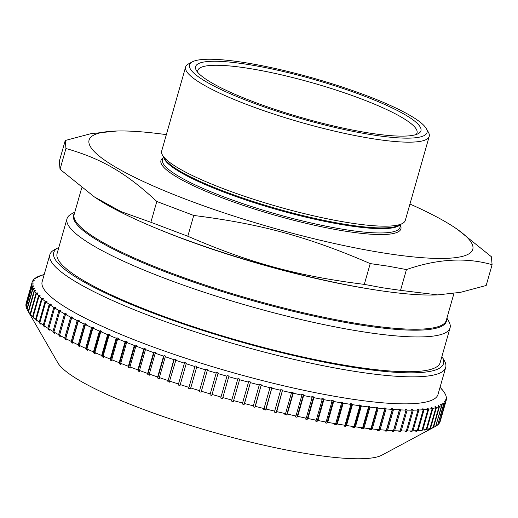 <?xml version="1.0" encoding="UTF-8"?>
<svg xmlns="http://www.w3.org/2000/svg" width="518" height="518" viewBox="0 0 518 518"><rect width="100%" height="100%" fill="white"/><g stroke="black" fill="none" stroke-linecap="round" stroke-linejoin="round"><path stroke-width="0.78" d="M441.912 356.481A202.635 34.674 -164.1 0 1 442.197 356.96A202.635 34.674 -164.1 0 1 239.128 341.427A202.635 34.674 -164.1 0 1 58.359 247.617A202.635 34.674 -164.1 0 1 58.845 247.364M74.812 212.121L71.536 213.882A199.152 34.078 15.9 0 0 67.003 218.745L57.097 253.522A199.152 34.078 15.9 0 0 150.123 311.273A199.152 34.078 15.9 0 0 347.313 365.65A199.152 34.078 15.9 0 0 440.158 362.639L450.064 327.862A199.152 34.078 15.9 0 0 448.776 321.341L446.917 318.117M119.477 363.889L119.153 362.697L125.091 341.841L125.88 341.401L119.477 363.889L121.011 364.497L120.688 363.306L126.625 342.45L127.415 342.01L125.88 341.401M128.639 367.469L128.367 366.297L134.311 345.448L135.043 344.982L128.639 367.469L130.219 368.078L129.953 366.906L135.891 346.05L136.629 345.59L135.043 344.982M138.086 371.037L137.872 369.884L143.816 349.035L144.49 348.549L138.086 371.037L139.718 371.639L139.504 370.487L145.441 349.637L146.121 349.151L144.49 348.549M147.792 374.585L147.636 373.452L153.581 352.603L154.202 352.098L147.792 374.585L149.462 375.181L149.307 374.054L155.245 353.198L155.873 352.693L154.202 352.098M157.737 378.101L157.64 376.994L163.578 356.138L164.141 355.613L157.737 378.101L159.44 378.697L159.343 377.583L165.287 356.734L165.844 356.209L164.141 355.613M167.884 381.578L173.783 359.634L174.288 359.091L167.884 381.578L169.619 382.161L169.58 381.073L176.023 359.673L174.288 359.091M178.205 385.003L184.615 362.516L178.205 385.003L179.973 385.58L186.376 363.092L184.615 362.516M188.681 388.37L195.085 365.883L188.681 388.37L190.469 388.934L196.872 366.446L195.085 365.883M199.275 391.673L205.685 369.185L199.275 391.673L201.081 392.223L207.491 369.735L205.685 369.185M209.965 394.891L216.369 372.403L209.965 394.891L211.784 395.428L218.188 372.941L216.369 372.403M220.713 398.025L227.124 375.537L220.713 398.025L222.539 398.549L228.95 376.062L227.124 375.537M231.501 401.068L237.904 378.58L239.737 379.085L233.327 401.573L231.501 401.068M239.737 379.085L233.327 401.573M242.288 404.001L248.692 381.513L250.518 382.006L244.515 403.535L244.114 404.493L242.288 404.001M250.518 382.006L244.114 404.493M253.049 406.831L259.453 384.343L261.273 384.809L255.335 406.358L254.869 407.297L253.049 406.831M261.273 384.809L254.869 407.297M263.753 409.537L270.163 387.05L271.969 387.496L266.09 409.058L265.559 409.984L263.753 409.537M271.969 387.496L265.559 409.984M274.378 412.114L280.782 389.627L282.569 390.054L276.761 411.629L276.165 412.542L274.378 412.114M282.569 390.054L276.165 412.542M284.887 414.562L285.541 413.668L291.479 392.812L291.291 392.074L293.058 392.476L293.246 393.214L287.309 414.07L286.655 414.963L284.887 414.562M293.058 392.476L286.655 414.963M295.247 416.867L295.966 415.986L301.903 395.137L301.657 394.379L303.399 394.761L303.645 395.512L297.708 416.362L296.989 417.249L295.247 416.867M303.399 394.761L296.989 417.249M305.445 419.03L306.222 418.162L312.16 397.306L311.849 396.542L313.558 396.892L313.869 397.662L307.925 418.512L307.155 419.379L305.445 419.03M313.558 396.892L307.155 419.379M315.443 421.037L316.271 420.182L322.215 399.326L321.846 398.549L323.517 398.873L323.886 399.65L317.948 420.506L317.113 421.361L315.443 421.037M323.517 398.873L317.113 421.361M325.207 422.889L326.1 422.04L332.038 401.185L331.617 400.401L333.249 400.699L333.67 401.482L327.732 422.338L326.839 423.187L325.207 422.889M333.249 400.699L326.839 423.187M334.725 424.572L335.67 423.737L341.615 402.881L341.129 402.085L342.715 402.356L343.201 403.153L337.257 424.009L336.311 424.844L334.725 424.572M342.715 402.356L336.311 424.844M343.958 426.094L344.962 425.265L350.906 404.409L350.369 403.606L351.903 403.846L352.441 404.655L346.497 425.505L345.5 426.333L343.958 426.094M351.903 403.846L345.5 426.333M352.894 427.441L353.949 426.618L359.887 405.769L359.298 404.953L360.781 405.16L361.37 405.976L355.432 426.832L354.377 427.648L352.894 427.441M360.781 405.16L354.377 427.648M361.499 428.613L362.6 427.797L368.544 406.947L367.903 406.125L369.328 406.306L369.969 407.129L364.024 427.978L362.924 428.794L361.499 428.613M369.328 406.306L362.924 428.794M369.748 429.603L370.901 428.794L376.845 407.944L376.152 407.116L377.518 407.265L378.205 408.093L372.261 428.949L371.108 429.752L369.748 429.603M377.518 407.265L371.108 429.752M377.622 430.413L378.826 429.61L384.764 408.76L384.032 407.925L385.327 408.048L386.059 408.877L380.121 429.733L378.917 430.536L377.622 430.413M385.327 408.048L378.917 430.536M385.101 431.041L386.344 430.244L392.288 409.388L391.511 408.553L392.735 408.644L393.512 409.479L387.574 430.335L386.331 431.131L385.101 431.041M392.735 408.644L386.331 431.131M392.165 431.488L393.447 430.691L399.391 409.835L398.569 409L399.721 409.052L400.543 409.893L394.606 430.743L393.317 431.539L392.165 431.488M399.721 409.052L393.317 431.539M398.789 431.74L400.116 430.944L406.054 410.094L405.193 409.252L406.274 409.278L407.135 410.12L401.191 430.97L399.87 431.766L398.789 431.74M406.274 409.278L406.041 410.081A215.3 36.843 -164.1 0 1 400.543 409.893M400.097 430.957L399.87 431.766M404.959 431.811L406.319 431.015L412.257 410.165L411.363 409.324L412.367 409.317L413.26 410.152L407.316 431.008L404.959 431.811M412.367 409.317L412.153 410.062M406.157 431.112L405.957 431.805M410.657 431.688L412.05 430.898L417.994 410.042L417.061 409.201L417.981 409.162L418.907 410.003L412.969 430.859L410.657 431.688M417.981 409.162L417.786 409.855M411.739 431.073L411.577 431.649M415.87 431.384L417.294 430.587L423.232 409.732L422.274 408.896L423.109 408.825L424.067 409.667L418.13 430.516L415.87 431.384M423.109 408.825L422.928 409.466M416.835 430.84L416.705 431.313M420.577 430.892L422.028 430.089L427.972 409.239L426.981 408.404L427.732 408.301L428.716 409.136L422.779 429.992L420.577 430.892M427.732 408.301L427.564 408.896M421.432 430.419L421.328 430.788M424.773 430.212L426.249 429.409L432.187 408.56L431.177 407.724L431.837 407.595L432.847 408.424L426.91 429.28L424.773 430.212M431.837 407.595L431.682 408.139M428.444 429.351L429.94 428.548L435.878 407.692L434.848 406.87L435.418 406.701L436.447 407.53L430.51 428.38L428.444 429.351M435.418 406.701L435.275 407.206M431.572 428.315L433.093 427.499L439.031 406.643L437.982 405.827L438.455 405.633L439.51 406.449L433.566 427.305L431.572 428.315M438.455 405.633L438.325 406.093M29.118 312.846L28.244 311.402A215.3 36.843 -164.1 0 1 27.538 310.276L57.828 362.807A171.108 29.28 -164.1 0 0 213.261 432.245A171.108 29.28 -164.1 0 0 381.947 455.141L435.366 426.45A215.3 36.843 -164.1 0 0 435.696 426.269L441.634 405.419L440.572 404.603L440.954 404.383L442.022 405.193L435.703 426.249M440.954 404.383L440.831 404.804M436.078 426.049A215.3 36.843 -164.1 0 0 437.742 424.87L443.686 404.014L442.605 403.211L442.896 402.959L443.971 403.762L437.775 424.754M442.896 402.959L442.786 403.347M438.034 424.618A215.3 36.843 -164.1 0 0 439.232 423.297L445.169 402.441L444.081 401.651L444.282 401.366L445.363 402.162L439.29 423.089M444.282 401.366L444.179 401.715M439.426 423.012A215.3 36.843 -164.1 0 0 440.151 421.555L446.095 400.699L445.001 399.915L445.104 399.605L446.192 400.388L440.242 421.251M446.192 400.388A215.3 36.843 -164.1 0 0 446.205 400.343A215.3 36.843 -164.1 0 0 446.451 398.795L446.374 398.743M446.451 398.459A215.3 36.843 -164.1 0 0 446.238 396.736L446.076 396.62M446.147 396.374A215.3 36.843 -164.1 0 0 445.454 394.522L445.208 394.353M445.273 394.133A215.3 36.843 -164.1 0 0 444.114 392.165L443.777 391.938M443.829 391.75A215.3 36.843 -164.1 0 0 442.204 389.665L441.783 389.381M42.372 275.168L41.841 275.188A215.3 36.843 -164.1 0 0 39.264 276.068L40.087 276.211L38.785 276.262A215.3 36.843 -164.1 0 0 36.661 277.298L37.587 277.46L36.273 277.519A215.3 36.843 -164.1 0 0 34.609 278.697L35.936 278.632L34.317 278.949A215.3 36.843 -164.1 0 0 33.126 280.27L34.46 280.193L32.925 280.555A215.3 36.843 -164.1 0 0 32.2 282.012L33.54 281.928L32.2 282.012M25.965 304.875L31.844 283.916L33.184 283.819L33.087 284.162M33.184 283.819L31.838 284.252L25.9 305.108A215.3 36.843 -164.1 0 0 26.114 306.831L32.058 285.981L33.398 285.865L33.288 286.247M33.398 285.865L33.489 286.227L32.148 286.344L26.211 307.193A215.3 36.843 -164.1 0 0 26.897 309.045L32.835 288.189L34.175 288.066L34.052 288.481M27.098 309.388L26.897 309.045M34.175 288.066L34.356 288.455L33.023 288.578L27.085 309.434A215.3 36.843 -164.1 0 0 27.538 310.276M28.244 311.402L34.182 290.553L35.509 290.41L35.379 290.863M35.509 290.41L35.794 290.825L34.466 290.961L28.522 311.817L29.105 312.898M31.041 315.235L30.148 313.902L36.092 293.052L37.406 292.897L37.264 293.389M37.406 292.897L37.782 293.33L36.467 293.486L30.523 314.335L31.002 315.384M33.521 317.754L32.615 316.53L38.552 295.681L39.854 295.513L39.698 296.05M39.854 295.513L40.326 295.966L39.025 296.134L33.081 316.99L33.45 318M36.545 320.389L35.625 319.289L41.569 298.433L42.852 298.251L42.683 298.834M42.852 298.251L43.408 298.724L42.126 298.912L36.189 319.761L37.005 321.212L36.441 320.739M40.106 323.148L39.977 323.595L39.18 322.164L45.124 301.308L46.387 301.107L46.206 301.735M46.387 301.107L47.034 301.599L45.772 301.806L39.834 322.656L40.631 324.087L39.977 323.595M44.198 326.003L44.043 326.56L43.272 325.142L49.21 304.293L50.447 304.072L50.252 304.752M50.447 304.072L51.185 304.584L49.948 304.804L44.011 325.66L44.781 327.072L44.043 326.56M48.809 328.962L48.621 329.623L47.876 328.231L53.82 307.375L55.025 307.142L54.817 307.873M55.025 307.142L55.853 307.666L54.643 307.906L48.705 328.762L49.45 330.154L48.621 329.623M53.93 331.999L53.71 332.783L52.991 331.41L58.935 310.554L60.114 310.295L59.887 311.091M60.114 310.295L61.027 310.839L59.842 311.098L53.904 331.954L54.617 333.327L53.71 332.783M59.285 336.027L58.605 334.667L64.543 313.817L65.689 313.539L59.285 336.027L60.276 336.583L59.596 335.23L65.533 314.374L66.68 314.096L65.689 313.539M65.333 339.348L64.692 338.008L70.629 317.152L71.743 316.861L65.333 339.348L66.408 339.918L65.76 338.578L71.704 317.722L72.811 317.43L71.743 316.861M71.847 342.728L71.238 341.414L77.182 320.558L78.25 320.241L71.847 342.728L72.993 343.311L72.39 341.99L78.328 321.141L79.403 320.823L78.25 320.241M78.801 346.173L78.237 344.871L84.175 324.022L85.205 323.685L78.801 346.173L80.018 346.756L79.455 345.461L85.399 324.605L86.428 324.274L85.205 323.685M86.176 349.656L85.651 348.381L91.595 327.531L92.58 327.169L86.176 349.656L87.464 350.252L86.946 348.977L92.884 328.121L93.868 327.764L92.58 327.169M93.952 353.185L93.48 351.929L99.417 331.073L100.356 330.698L93.952 353.185L95.306 353.788L94.833 352.531L100.77 331.675L101.716 331.3L100.356 330.698M102.111 356.74L101.683 355.503L107.621 334.647L108.515 334.252L102.111 356.74L103.529 357.342L103.101 356.106L109.039 335.256L109.933 334.855L108.515 334.252M442.197 356.96L444.366 360.722A205.801 35.218 -164.1 0 1 445.7 367.463L438.008 394.463A205.801 35.218 -164.1 0 1 230.432 371.95A205.801 35.218 -164.1 0 1 42.152 281.701L49.845 254.701A205.801 35.218 -164.1 0 1 54.526 249.676L58.359 247.617M42.411 275.026A215.3 36.843 -164.1 0 1 44.185 274.566M31.844 283.916A215.3 36.843 -164.1 0 1 32.084 282.375A215.3 36.843 -164.1 0 1 32.103 282.323M32.058 285.981A215.3 36.843 -164.1 0 1 31.838 284.252M32.835 288.189A215.3 36.843 -164.1 0 1 32.148 286.344M34.182 290.553A215.3 36.843 -164.1 0 1 33.023 288.578M36.092 293.052A215.3 36.843 -164.1 0 1 34.466 290.961M38.552 295.681A215.3 36.843 -164.1 0 1 36.467 293.486M41.569 298.433A215.3 36.843 -164.1 0 1 39.025 296.134M45.124 301.308A215.3 36.843 -164.1 0 1 42.126 298.912M49.21 304.293A215.3 36.843 -164.1 0 1 45.772 301.806M53.82 307.375A215.3 36.843 -164.1 0 1 49.948 304.804M58.935 310.554A215.3 36.843 -164.1 0 1 54.643 307.906M64.543 313.817A215.3 36.843 -164.1 0 1 59.842 311.098M70.629 317.152A215.3 36.843 -164.1 0 1 65.533 314.374M77.182 320.558A215.3 36.843 -164.1 0 1 71.704 317.722M84.175 324.022A215.3 36.843 -164.1 0 1 78.328 321.141M91.595 327.531A215.3 36.843 -164.1 0 1 85.399 324.605M99.417 331.073A215.3 36.843 -164.1 0 1 92.884 328.121M107.621 334.647A215.3 36.843 -164.1 0 1 100.77 331.675M116.187 338.241L117.029 337.82L110.625 360.308L110.25 359.097L116.187 338.241A215.3 36.843 -164.1 0 1 109.039 335.256M117.029 337.82L118.512 338.429L117.67 338.85L111.726 359.699L112.102 360.916L110.625 360.308M125.091 341.841A215.3 36.843 -164.1 0 1 117.67 338.85M134.311 345.448A215.3 36.843 -164.1 0 1 126.625 342.45M143.816 349.035A215.3 36.843 -164.1 0 1 135.891 346.05M153.581 352.603A215.3 36.843 -164.1 0 1 145.441 349.637M163.578 356.138A215.3 36.843 -164.1 0 1 155.245 353.198M173.783 359.634A215.3 36.843 -164.1 0 1 165.287 356.734M184.168 363.079A215.3 36.843 -164.1 0 1 175.524 360.217M194.71 366.472A215.3 36.843 -164.1 0 1 185.936 363.655M205.368 369.787A215.3 36.843 -164.1 0 1 196.497 367.035M216.116 373.025A215.3 36.843 -164.1 0 1 207.174 370.338M226.929 376.185A215.3 36.843 -164.1 0 1 217.936 373.569M237.775 379.241A215.3 36.843 -164.1 0 1 228.755 376.703M248.627 382.193A215.3 36.843 -164.1 0 1 239.607 379.746M259.453 385.036A215.3 36.843 -164.1 0 1 250.453 382.679M270.221 387.762A215.3 36.843 -164.1 0 1 261.273 385.502M280.911 390.352A215.3 36.843 -164.1 0 1 272.034 388.202M291.479 392.812A215.3 36.843 -164.1 0 1 282.699 390.779M301.903 395.137A215.3 36.843 -164.1 0 1 293.246 393.214M312.16 397.306A215.3 36.843 -164.1 0 1 303.645 395.512M322.215 399.326A215.3 36.843 -164.1 0 1 313.869 397.662M332.038 401.185A215.3 36.843 -164.1 0 1 323.886 399.65M341.615 402.881A215.3 36.843 -164.1 0 1 333.67 401.482M350.906 404.409A215.3 36.843 -164.1 0 1 343.201 403.153M359.887 405.769A215.3 36.843 -164.1 0 1 352.441 404.655M368.544 406.947A215.3 36.843 -164.1 0 1 361.37 405.976M376.845 407.944A215.3 36.843 -164.1 0 1 369.969 407.129M384.764 408.76A215.3 36.843 -164.1 0 1 378.205 408.093M392.288 409.388A215.3 36.843 -164.1 0 1 386.059 408.877M399.391 409.835A215.3 36.843 -164.1 0 1 393.512 409.479M412.257 410.165A215.3 36.843 -164.1 0 1 407.135 410.12M417.994 410.042A215.3 36.843 -164.1 0 1 413.26 410.152M423.232 409.732A215.3 36.843 -164.1 0 1 418.907 410.003M427.972 409.239A215.3 36.843 -164.1 0 1 424.067 409.667M432.187 408.56A215.3 36.843 -164.1 0 1 428.716 409.136M435.878 407.692A215.3 36.843 -164.1 0 1 432.847 408.424M439.031 406.643A215.3 36.843 -164.1 0 1 436.447 407.53M441.634 405.419A215.3 36.843 -164.1 0 1 439.51 406.449M443.686 404.014A215.3 36.843 -164.1 0 1 442.022 405.193M445.169 402.441A215.3 36.843 -164.1 0 1 443.971 403.762M446.095 400.699A215.3 36.843 -164.1 0 1 445.363 402.162M440.041 387.328A215.3 36.843 -164.1 0 1 441.828 389.232M110.25 359.097A215.3 36.843 -164.1 0 1 103.101 356.106M101.683 355.503A215.3 36.843 -164.1 0 1 94.833 352.531M93.48 351.929A215.3 36.843 -164.1 0 1 86.946 348.977M85.651 348.381A215.3 36.843 -164.1 0 1 79.455 345.461M78.237 344.871A215.3 36.843 -164.1 0 1 72.39 341.99M71.238 341.414A215.3 36.843 -164.1 0 1 65.76 338.578M64.692 338.008A215.3 36.843 -164.1 0 1 59.596 335.23M58.605 334.667A215.3 36.843 -164.1 0 1 53.904 331.954M52.991 331.41A215.3 36.843 -164.1 0 1 48.705 328.762M47.876 328.231A215.3 36.843 -164.1 0 1 44.011 325.66M43.272 325.142A215.3 36.843 -164.1 0 1 39.834 322.656M39.18 322.164A215.3 36.843 -164.1 0 1 36.189 319.761M35.625 319.289A215.3 36.843 -164.1 0 1 33.081 316.99M32.615 316.53A215.3 36.843 -164.1 0 1 30.523 314.335M30.148 313.902A215.3 36.843 -164.1 0 1 28.522 311.817M25.906 304.772A215.3 36.843 -164.1 0 1 26.146 303.224A215.3 36.843 -164.1 0 1 26.159 303.179M435.366 426.45A215.3 36.843 -164.1 0 1 433.566 427.305M433.093 427.499A215.3 36.843 -164.1 0 1 430.51 428.38M429.94 428.548A215.3 36.843 -164.1 0 1 426.91 429.28M426.249 429.409A215.3 36.843 -164.1 0 1 422.779 429.992M422.028 430.089A215.3 36.843 -164.1 0 1 418.13 430.516M417.294 430.587A215.3 36.843 -164.1 0 1 412.969 430.859M412.05 430.898A215.3 36.843 -164.1 0 1 407.316 431.008M406.319 431.015A215.3 36.843 -164.1 0 1 401.191 430.97M400.116 430.944A215.3 36.843 -164.1 0 1 394.606 430.743M393.447 430.691A215.3 36.843 -164.1 0 1 387.574 430.335M386.344 430.244A215.3 36.843 -164.1 0 1 380.121 429.733M378.826 429.61A215.3 36.843 -164.1 0 1 372.261 428.949M370.901 428.794A215.3 36.843 -164.1 0 1 364.024 427.978M362.6 427.797A215.3 36.843 -164.1 0 1 355.432 426.832M353.949 426.618A215.3 36.843 -164.1 0 1 346.497 425.505M344.962 425.265A215.3 36.843 -164.1 0 1 337.257 424.009M335.67 423.737A215.3 36.843 -164.1 0 1 327.732 422.338M326.1 422.04A215.3 36.843 -164.1 0 1 317.948 420.506M316.271 420.182A215.3 36.843 -164.1 0 1 307.925 418.512M306.222 418.162A215.3 36.843 -164.1 0 1 297.708 416.362M295.966 415.986A215.3 36.843 -164.1 0 1 287.309 414.07M285.541 413.668A215.3 36.843 -164.1 0 1 276.761 411.629M274.967 411.208A215.3 36.843 -164.1 0 1 266.09 409.058M264.284 408.611A215.3 36.843 -164.1 0 1 255.335 406.358M253.516 405.892A215.3 36.843 -164.1 0 1 244.515 403.535M242.689 403.049A215.3 36.843 -164.1 0 1 233.67 400.595M231.837 400.09A215.3 36.843 -164.1 0 1 222.818 397.559M220.992 397.034A215.3 36.843 -164.1 0 1 211.991 394.418M210.179 393.881A215.3 36.843 -164.1 0 1 201.23 391.194M199.424 390.643A215.3 36.843 -164.1 0 1 190.553 387.885M188.766 387.322A215.3 36.843 -164.1 0 1 179.999 384.511M178.231 383.935A215.3 36.843 -164.1 0 1 169.58 381.073M167.845 380.49A215.3 36.843 -164.1 0 1 159.343 377.583M157.64 376.994A215.3 36.843 -164.1 0 1 149.307 374.054M147.636 373.452A215.3 36.843 -164.1 0 1 139.504 370.487M137.872 369.884A215.3 36.843 -164.1 0 1 129.953 366.906M128.367 366.297A215.3 36.843 -164.1 0 1 120.688 363.306M119.153 362.697A215.3 36.843 -164.1 0 1 111.726 359.699M445.7 367.463A205.801 35.218 -164.1 0 1 238.125 344.949A205.801 35.218 -164.1 0 1 49.845 254.701M166.349 134.641A199.469 34.13 15.9 0 0 116.796 131.015L90.896 133.67L65.242 140.501L59.317 161.286L60.036 169.276L65.954 148.498C101.703 158.676 126.262 173.006 156.799 201.489L150.88 222.274L120.966 211.59L94.354 196.905L60.036 169.276M65.242 140.501L65.954 148.498M156.799 201.489L193.732 215.462L187.814 236.247L150.88 222.274M193.732 215.462C260.729 223.873 308.443 236.881 370.228 263.597L364.309 284.382C297.313 275.971 249.598 262.956 187.814 236.247M370.228 263.597L388.442 266.213L406.449 269.574L400.531 290.358L382.31 287.743L364.309 284.382M406.449 269.574C437.606 258.806 466.155 257.187 492.1 264.717L486.182 285.502L460.521 292.333L437.684 294.904L400.531 290.358M492.1 264.717L491.381 256.727L457.07 229.098L453.975 227.059A199.469 34.13 15.9 0 0 409.945 204.034M116.796 131.015A199.469 34.13 15.9 0 0 144.736 182.129A199.469 34.13 15.9 0 0 379.765 252.363A199.469 34.13 15.9 0 0 453.975 227.059M192.327 61.856L188.5 63.908A126.645 21.672 15.9 0 0 185.612 67.003L161.687 151.003A126.645 21.672 15.9 0 0 162.503 155.154A126.645 21.672 15.9 0 0 346.244 222.313A126.645 21.672 15.9 0 0 402.408 223.491A126.645 21.672 15.9 0 0 405.29 220.396L429.215 136.396A126.645 21.672 15.9 0 0 428.399 132.245L426.23 128.483A123.478 21.128 15.9 0 0 314.057 78.373A123.478 21.128 15.9 0 0 192.327 61.856A123.478 21.128 15.9 0 0 238.539 97.235A123.478 21.128 15.9 0 0 369.457 134.389A123.478 21.128 15.9 0 0 426.23 128.483M185.612 67.003A126.645 21.672 15.9 0 0 244.774 103.729A126.645 21.672 15.9 0 0 370.169 138.306A126.645 21.672 15.9 0 0 429.215 136.396M366.323 132.563A117.146 20.047 15.9 0 0 418.272 133.65A117.146 20.047 15.9 0 0 313.759 79.416A117.146 20.047 15.9 0 0 196.361 70.442A117.146 20.047 15.9 0 0 366.323 132.563M416.012 134.583A113.979 19.503 15.9 0 0 417.035 132.925A113.979 19.503 15.9 0 0 312.762 82.938A113.979 19.503 15.9 0 0 197.792 70.474A113.979 19.503 15.9 0 0 197.792 72.416M67.003 218.745A199.152 34.078 15.9 0 0 160.03 276.495A199.152 34.078 15.9 0 0 357.219 330.873A199.152 34.078 15.9 0 0 450.064 327.862M94.354 196.905L97.449 198.944A199.469 34.13 15.9 0 0 369.34 288.96A199.469 34.13 15.9 0 0 434.621 294.988L437.684 294.904M162.995 157.958A124.747 21.348 15.9 0 0 177.933 177.7A124.747 21.348 15.9 0 0 318.395 226.101A124.747 21.348 15.9 0 0 400.511 225.608M163.371 156.65L162.51 159.673A123.478 21.128 15.9 0 0 179.319 176.67A123.478 21.128 15.9 0 0 342.45 229.196A123.478 21.128 15.9 0 0 400.019 227.331L400.88 224.307M163.662 157.155A123.478 21.128 15.9 0 0 180.549 172.371A123.478 21.128 15.9 0 0 343.68 224.89A123.478 21.128 15.9 0 0 400.369 224.585M162.503 155.154L164.42 158.476A123.854 21.193 15.9 0 0 180.484 171.471A123.854 21.193 15.9 0 0 344.101 224.152A123.854 21.193 15.9 0 0 399.028 225.304L402.408 223.491M74.482 213.286A193.823 33.165 15.9 0 0 99.955 241.841A193.823 33.165 15.9 0 0 356.015 324.281A193.823 33.165 15.9 0 0 446.581 319.282M81.715 187.892L74.165 214.407A193.454 33.1 15.9 0 0 100.498 241.038A193.454 33.1 15.9 0 0 356.073 323.329A193.454 33.1 15.9 0 0 446.263 320.402L453.943 293.453M155.957 228.16A193.454 33.1 15.9 0 0 366.012 288.422A193.454 33.1 15.9 0 0 369.496 288.986M32.084 282.375L26.146 303.224M446.205 400.343L440.268 421.192"/></g></svg>
